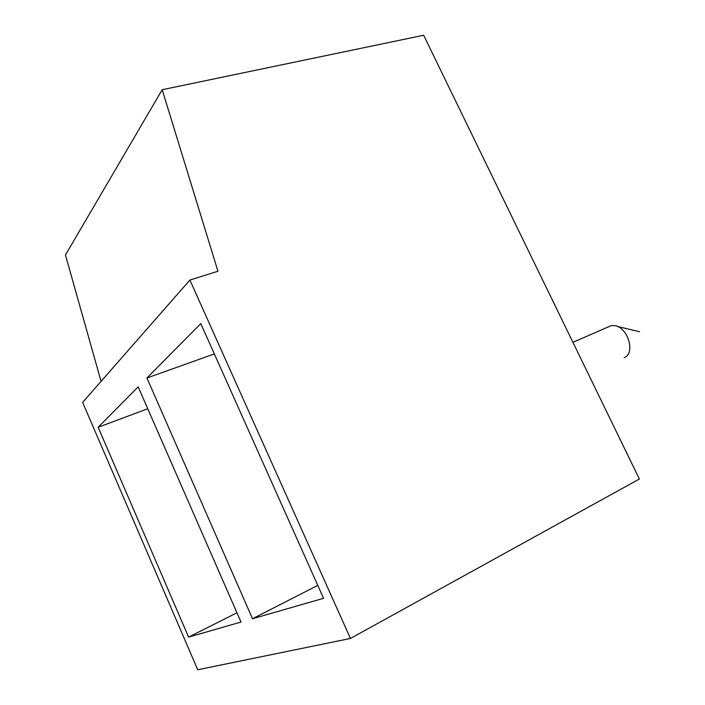 <?xml version="1.0" encoding="UTF-8"?>
<svg xmlns="http://www.w3.org/2000/svg" width="705" height="705" viewBox="0 0 705 705"><rect width="100%" height="100%" fill="white"/><g stroke="black" fill="none" stroke-linecap="round" stroke-linejoin="round"><path stroke-width="1.06" d="M317.779 585.379L252.513 618.734L323.56 598.307L200.793 323.613L146.931 378.003L214.338 353.928M98.154 427.274L188.605 637.117L241.004 622.048L138.171 386.851L98.154 427.274L147.75 408.75M101.062 381.37L65.468 254.99L162.194 89.72L423.67 35.25L639.365 479.012L350.438 638.466L189.909 280.044L82.626 402.396L197.726 669.75L350.438 638.466M252.513 618.734L146.931 378.003M189.909 280.044L217.951 271.258L162.194 89.72M607.71 327.173L611.085 325.701L613.606 325.551C627.018 325.613 636.139 352.579 624.463 357.558L624.145 357.717M188.605 637.117L236.95 612.777M639.532 331.738L617.236 326.415M611.085 325.701L572.927 342.322"/></g></svg>
